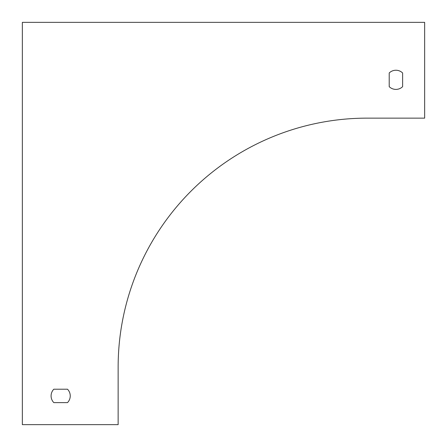 <?xml version="1.0" encoding="UTF-8"?>
<svg xmlns="http://www.w3.org/2000/svg" width="447" height="447" viewBox="0 0 447 447"><rect width="100%" height="100%" fill="white"/><g stroke="black" fill="none" stroke-linecap="round" stroke-linejoin="round"><path stroke-width="0.67" d="M53.824 389.208L67.503 389.208L53.824 389.208A9.577 9.577 0 0 0 53.824 402.618L67.503 402.618L53.824 402.618M389.208 86.662L389.208 72.978L389.208 86.662A9.577 9.577 0 0 0 402.618 86.662L402.618 72.978L402.618 86.662M424.65 22.35L22.35 22.35L22.35 424.65L118.137 424.65L118.137 367.177A249.04 249.04 0 0 1 367.177 118.137L424.65 118.137L424.65 22.35M67.503 402.618A9.577 9.577 0 0 0 67.503 389.208M402.618 72.978A9.577 9.577 0 0 0 389.208 72.978"/></g></svg>
